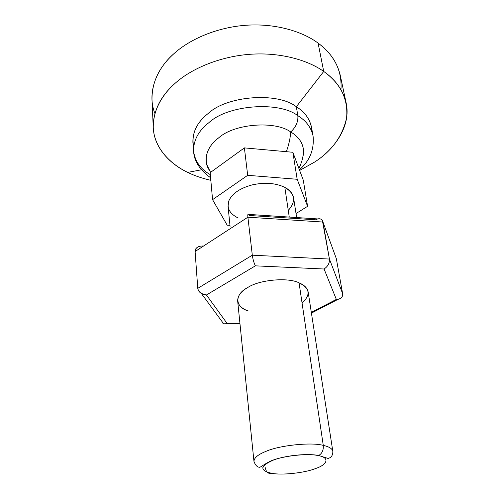<?xml version="1.0" encoding="UTF-8"?>
<svg xmlns="http://www.w3.org/2000/svg" width="499" height="499" viewBox="0 0 499 499"><rect width="100%" height="100%" fill="white"/><g stroke="black" fill="none" stroke-linecap="round" stroke-linejoin="round"><path stroke-width="0.75" d="M271.612 473.277C281.436 475.435 304.739 472.927 315.405 468.592C327.718 464.6 329.964 457.496 318.368 455.662C308.844 453.073 283.052 455.793 272.354 460.533C259.985 466.272 259.742 470.52 271.612 473.277C259.742 470.52 259.985 466.272 272.354 460.533C283.052 455.793 308.844 453.073 318.368 455.662L318.736 455.506C322.117 453.429 323.633 450.054 323.277 445.395L299.057 282.846L323.277 445.395C311.495 441.971 279.066 445.351 265.805 451.433C258.058 454.527 254.11 457.826 253.954 461.344L253.954 461.344C254.11 457.826 258.058 454.527 265.805 451.433C279.066 445.351 311.495 441.971 323.277 445.395C329.066 446.68 332.247 448.632 332.808 451.239C332.247 448.632 329.066 446.68 323.277 445.395C323.633 450.054 322.117 453.429 318.736 455.506L318.368 455.662C329.964 457.496 327.718 464.6 315.405 468.592C304.739 472.927 281.436 475.435 271.612 473.277C268.237 474.019 266.129 472.166 265.287 467.713M238.154 217.994C229.64 213.778 226.54 208.046 228.854 200.804C232.185 193.506 239.982 188.198 252.257 184.88C264.869 182.166 275.729 183.002 284.835 187.381L289.258 217.065L284.835 187.381C275.729 183.002 264.869 182.166 252.257 184.88C239.982 188.198 232.185 193.506 228.854 200.804L228.037 206.293L230.076 226.359M262.798 467.195L261.208 466.777M193.649 146.806C191.229 134.225 196.088 123.103 208.239 113.429C227.082 95.627 277.656 91.916 296.337 106.736L323.726 71.457L318.088 43.114L323.726 71.457C308.064 60.192 280.469 52.121 250.261 54.272C220.059 56.406 192.152 68.5 176.34 82.235C160.123 95.864 150.661 115.313 153.848 132.946C157.035 150.592 171.463 164.576 187.73 172.398C194.442 175.698 202.145 178.336 210.834 180.32C202.145 178.336 194.442 175.698 187.73 172.398L201.515 169.772L187.73 172.398C169.772 163.953 154.004 147.554 153.255 127.551C153.23 110.46 160.928 95.353 176.34 82.235C192.152 68.5 220.059 56.406 250.261 54.272C280.469 52.121 308.064 60.192 323.726 71.457C335.571 79.697 343.038 90.157 346.119 102.844C351.321 125.555 334.941 149.207 314.451 162.156L299.637 170.409L314.451 162.156C331.66 151.197 342.37 136.501 346.574 118.051C348.346 99.189 340.73 83.657 323.726 71.457L296.337 106.736L297.853 115.693C306.137 120.783 311.208 127.544 313.066 135.965C311.208 127.544 306.137 120.783 297.853 115.693L296.337 106.736C277.656 91.916 227.082 95.627 208.239 113.429C197.779 121.637 192.664 131.287 192.895 142.377L193.587 151.266C193.369 140.269 198.533 130.682 209.081 122.505C228.093 104.796 279.072 101.01 297.853 115.693C298.29 121.75 295.907 127.176 290.711 131.973C301.352 138.454 305.332 147.136 302.656 158.008L303.679 152.076C303.361 143.606 299.038 136.901 290.711 131.973C290.299 138.285 288.834 144.853 286.32 151.684C288.834 144.853 290.299 138.285 290.711 131.973C275.348 120.527 234.574 123.627 219.03 137.568C208.788 145.352 204.69 154.322 206.736 164.495L209.218 169.978C202.282 159.967 207.341 145.864 219.03 137.568C234.574 123.627 275.348 120.527 290.711 131.973C295.907 127.176 298.29 121.75 297.853 115.693C279.072 101.01 228.093 104.796 209.081 122.505C198.533 130.682 193.369 140.269 193.587 151.266C194.099 161.108 199.768 169.934 210.603 177.744M210.322 174.65C200.604 169.18 195.022 161.383 193.587 151.266M299.394 169.766C309.823 160.809 314.376 149.544 313.066 135.965L311.495 127.183C309.63 118.693 304.577 111.882 296.337 106.736C306.218 112.949 311.401 121.257 311.881 131.661M346.119 102.844L340.237 75.224C337.099 62.269 329.714 51.565 318.088 43.114C302.7 31.562 275.741 23.216 246.325 25.237C216.903 27.245 189.77 39.377 174.394 53.268C159.406 66.535 151.933 81.892 151.983 99.338L153.255 127.551M210.148 172.679L244.391 147.885L292.863 152.276L303.273 180.145L307.59 206.324L297.179 179.284L247.685 175.311L212.568 199.662L227.188 225.186L229.97 225.355L227.188 225.186L212.568 199.662L247.685 175.311L297.179 179.284L307.59 206.324L296.019 213.528L307.59 206.324L303.273 180.145L292.863 152.276L297.179 179.284L292.863 152.276L244.391 147.885L247.685 175.311L244.391 147.885L210.148 172.679L212.568 199.662L210.148 172.679M296.643 217.545L293.599 197.897C292.663 193.412 289.738 189.907 284.835 187.381C295.171 193.674 296.319 201.359 288.266 210.428M264.938 464.5L264.888 464.026M154.921 113.473C146.862 93.712 155.725 69.174 174.394 53.268C189.77 39.377 216.903 27.245 246.325 25.237C275.741 23.216 302.7 31.562 318.088 43.114C334.523 55.27 342.152 70.777 340.96 89.639M237.655 300.934L253.954 461.344C255.85 466.821 258.7 467.207 258.819 467.158C260.422 467.844 261.513 465.692 270.52 461.088C283.338 455.624 306.698 453.092 318.736 455.506L328.105 458.456L330.438 457.558C332.166 456.017 332.958 453.909 332.808 451.239L308.151 291.903C307.278 287.973 304.247 284.954 299.057 282.846C288.148 277.138 259.299 279.733 247.747 287.518C240.967 291.404 237.599 295.876 237.655 300.934C238.566 305.507 242.102 308.844 248.252 310.946C235.079 307.247 234.006 294.522 247.747 287.518C259.299 279.733 288.148 277.138 299.057 282.846C309.954 288.154 310.958 294.89 302.07 303.055M248.764 214.414C247.903 213.634 247.616 214.564 247.891 217.202L322.965 222.036C322.404 219.454 320.67 218.412 317.763 218.93L248.764 214.414M322.965 222.036L247.891 217.202L252.313 255.189L329.434 259.05L322.965 222.036L336.32 258.625L342.632 293.655L329.434 259.05L252.313 255.189L247.891 217.202C247.623 214.757 247.866 213.772 248.614 214.258L249.45 215.493L315.742 219.809C318.524 218.225 320.732 218.425 322.354 220.402L329.434 259.05C329.677 263.116 327.893 266.435 324.082 269.005L255.376 265.842L206.436 294.978L201.378 293.506C199.107 291.996 197.903 290.281 197.779 288.353L252.313 255.189L197.779 288.353C198.59 292.183 201.477 294.391 206.436 294.978L226.689 322.878L206.436 294.978L255.376 265.842C253.947 262.961 252.924 259.405 252.313 255.189C252.924 259.405 253.947 262.961 255.376 265.842L324.082 269.005C327.893 266.435 329.677 263.116 329.434 259.05L342.632 293.655L336.32 258.625L322.965 222.036M199.494 246.313C196.456 247.373 194.99 249.107 195.097 251.521L247.891 217.202L195.097 251.521L197.779 288.353L195.097 251.521C195.358 247.966 197.847 246.119 202.575 245.995M222.81 323.177L239.913 323.196L222.81 323.177M311.32 312.386L336.345 299.425L324.082 269.005L336.345 299.425C340.717 299.182 342.819 297.254 342.632 293.655C342.988 296.537 341.466 298.421 338.072 299.313L336.345 299.425L311.32 312.386M298.907 168.456C301.452 163.26 303.043 157.796 303.679 152.076M206.736 164.495L210.572 172.373M223.384 323.414L201.378 293.506M225.635 323.333L239.963 323.676M338.072 299.313L311.432 313.091"/></g></svg>
